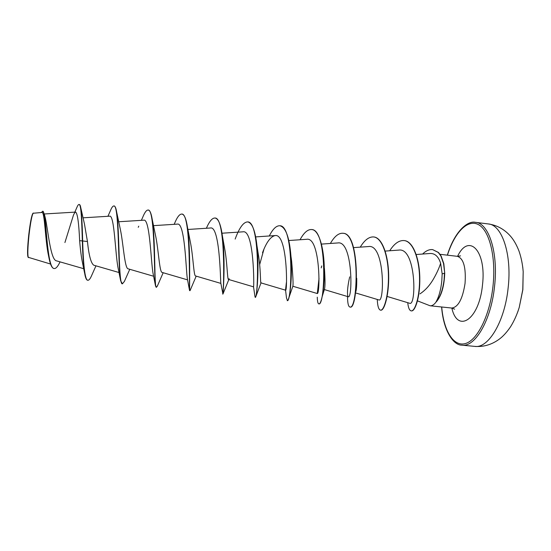 <?xml version="1.0" encoding="UTF-8"?>
<svg xmlns="http://www.w3.org/2000/svg" width="551" height="551" viewBox="0 0 551 551"><rect width="100%" height="100%" fill="white"/><g stroke="black" fill="none" stroke-linecap="round" stroke-linejoin="round"><path stroke-width="0.83" d="M517.733 312.004L519.221 307.472L522.782 289.661L523.188 271.65L522.727 266.898M60.025 261.87L59.859 262.228C57.821 266.539 55.961 268.64 54.267 268.544L53.977 268.509C52.056 268.172 50.485 265.065 49.253 259.204L48.571 255.898C45.127 240.608 44.796 211.198 41.917 212.472L32.97 213.265C31.648 215.09 30.236 222.349 28.721 235.029C27.419 247.771 27.213 255.182 28.101 257.262L50.561 264.032M33.28 213.023C31.958 214.883 30.532 222.225 29.01 235.063C27.695 247.971 27.495 255.492 28.39 257.62M417.486 300.874L430.111 305.777C432.191 305.963 434.271 304.579 436.351 301.624L436.137 301.7C439.009 296.631 440.896 289.647 441.812 280.741L442.157 273.881L440.628 263.268C439.044 268.323 436.509 273.819 433.017 279.77C429.374 285.831 425.021 290.529 419.972 293.869M436.137 301.7C440.118 297.375 442.77 290.074 444.085 279.798L444.471 273.193L442.157 273.881M436.351 301.624L436.475 301.638C441.509 295.673 444.258 286.196 444.726 273.22L443.583 263.702L440.869 255.981L438.265 252.454L432.652 249.617L438.52 252.489L441.117 256.008L443.83 263.729L444.726 273.22M54.267 268.544C47.524 269.102 46.429 224.498 44.355 214.194L45.437 218.499C47.999 230.001 50.547 260.299 56.553 260.864L83.738 268.709M87.451 241.531L82.643 240.973C82.306 225.469 81.7 214.463 80.818 207.941L84.475 224.071L87.451 241.531C88.863 255.271 90.956 263.158 93.725 265.189L119.037 272.531M114.002 206.005L114.147 206.012C115.166 206.157 115.999 208.147 116.647 211.977L120.311 229.244C123.286 242.715 124.602 268.826 128.204 268.84L153.639 276.251M141.387 220.338L142.757 217.211C144.727 212.369 146.49 209.979 148.061 210.055L148.343 210.083C149.948 210.344 151.229 213.395 152.2 219.25L155.492 235.243C158.564 249.314 159.439 272.538 162.152 272.428L187.574 279.874M181.878 214.091L182.023 214.098C184.358 214.525 186.169 218.878 187.457 227.164L190.226 241.407C193.249 255.809 193.663 276.175 195.584 275.961L220.868 283.4M215.055 218.044L215.193 218.051C218.437 218.733 220.827 224.65 222.37 235.8L224.505 247.757C227.315 262.069 227.274 279.722 228.5 279.44L229.154 278.723L222.935 294.062L220.799 283.042C220.414 279.247 219.766 225.352 210.358 228.004L187.857 229.471M247.743 221.936L247.881 221.95C252.241 223.038 255.244 230.835 256.904 245.34L258.316 254.314C260.754 268.172 260.299 283.242 260.919 282.863L261.112 282.663M291.631 261.153C292.953 276.251 293.359 284.612 292.85 286.238L317.128 293.483C320.379 295.866 320.517 236.475 306.652 239.299L288.786 240.525M311.687 229.56L311.825 229.574C319.091 229.843 324.208 248.956 324.319 269.659L324.429 268.406C325.214 279.915 325.214 286.885 324.429 289.303L322.163 296.61C321.061 301.5 320.028 303.925 319.05 303.876L318.788 303.849C317.886 303.67 317.383 301.445 317.266 297.175M356.717 278.276C356.814 284.667 356.545 289.082 355.912 291.507L356.607 281.162M440.628 263.268C438.472 256.504 434.925 253.246 429.987 253.488L416.212 254.514M387.126 296.445L409.662 303.27C416.59 306.645 416.184 247.096 398.71 250.106M355.478 292.884L378.847 299.93C384.674 303.029 384.791 243.57 368.481 246.552L353.535 247.619M349.692 276.857C348.184 283.607 347.447 288.944 347.488 292.856C347.516 295.26 347.764 296.548 348.218 296.734C352.764 299.434 352.895 240.071 337.797 242.95L321.405 244.1M286.382 282.539L285.528 289.964M285.576 290.184C287.505 292.154 287.636 232.846 275.039 235.594C270.603 236.572 266.422 242.288 262.503 252.744M228.5 279.44L253.529 286.837C254.169 287.656 254.149 229.133 242.95 231.826L221.984 233.218M174.199 224.326L174.309 224.057C176.995 217.342 179.474 214.015 181.74 214.07C191.032 212.514 189.103 288.221 189.53 290.446L187.347 278.73C185.976 271.03 185.053 221.598 177.27 224.133L153.419 225.648M155.382 285.198L153.157 273.923C150.912 263.102 149.989 217.831 143.666 220.2L118.61 221.757M107.927 216.295L110.393 210.737C111.708 207.5 112.865 205.916 113.857 205.978C119.174 203.911 117.9 267.6 120.683 280.879L118.217 268.633C115.255 255.175 114.505 214.036 109.532 216.199L82.939 217.824M84.64 273.303L82.519 262.896C81.314 257.117 80.356 249.706 79.64 240.656C78.848 222.99 77.526 213.471 75.659 212.094C75.026 212.176 74.289 213.209 73.441 215.2L64.915 242.55M80.818 207.941C80.425 205.716 79.929 204.573 79.337 204.497L79.048 204.462C78.407 204.428 77.643 205.516 76.754 207.72L74.812 212.142M44.355 214.194L42.916 211.281L41.201 212.507M79.64 240.656L82.34 240.939C82.719 255.864 83.587 267.194 84.957 274.928C85.674 278.345 86.562 280.115 87.623 280.239L87.912 280.266C84.702 280.514 83.284 262.248 82.643 240.973L82.34 240.939C81.727 220.345 81.183 204.194 79.048 204.462M49.253 259.204C45.595 241.372 45.457 209.931 42.613 211.247M87.912 280.266C88.945 280.328 90.116 278.909 91.425 276.023L92.003 274.687M116.647 211.977C119.657 230.304 118.458 285.907 122.439 283.793L124.381 281.444L129.767 269.294M152.2 219.25C155.685 240.443 154.053 289.261 156.443 287.271L157.579 285.542M187.457 227.164C191.066 250.306 188.903 292.498 189.937 290.694L190.274 290.101M222.37 235.8C225.655 259.314 223.148 294.324 222.941 294.027M256.904 245.34C259.328 266.526 257.11 293.042 255.816 296.631L255.444 297.382L254.975 296.583L253.529 286.83M279.949 225.772L280.087 225.786C285.859 227.563 289.482 237.701 290.949 256.201C292.264 273.413 290.549 291.844 288.82 297.919C288.318 299.778 287.87 300.688 287.477 300.653L286.486 297.919L285.563 290.184M324.319 269.659C324.339 280.872 323.623 289.854 322.163 296.61M317.603 292.726L318.988 280.094M342.963 233.287L343.094 233.3C360.912 233.011 358.157 310.351 350.16 307.059L349.906 307.031C348.37 306.673 347.571 303.167 347.509 296.521M373.785 236.958L373.915 236.971C382.139 237.688 388.29 255.106 388.669 274.894C389.13 294.695 384.371 310.819 380.824 310.185L380.7 310.172M404.172 240.58L404.296 240.594C413.105 241.186 419.559 258.867 419.8 277.842C420.165 296.824 415.185 311.549 411.473 310.902L411.225 310.881C409.434 310.544 408.277 307.816 407.747 302.692M120.683 280.879L122.439 283.793M148.061 210.055C155.258 208.175 153.867 277.856 155.54 286.059L156.443 287.271M206.37 228.266C209.366 221.35 212.218 217.934 214.924 218.024C226.33 216.88 223.699 296.714 222.666 294.034M235.153 239.086C239.313 227.756 243.466 222.032 247.613 221.915C260.699 220.992 258.026 300.205 255.175 297.354M259.666 264.604L263.922 249.252M269.281 235.98C272.821 228.989 276.333 225.586 279.818 225.758C294.53 225.056 291.83 303.629 287.216 300.626M300.047 239.747C303.849 232.729 307.685 229.326 311.556 229.54C327.838 229.058 325.111 306.997 318.788 303.849M317.321 293.38L319.022 278.345M321.219 267.903L321.729 265.919M330.373 243.473C334.423 236.413 338.576 233.011 342.832 233.266C360.643 232.983 357.881 310.323 349.906 307.031M360.264 247.137C364.555 240.05 369.025 236.648 373.661 236.944C381.877 237.653 388.028 255.072 388.407 274.866C388.861 294.668 384.109 310.792 380.569 310.165C378.675 309.758 377.573 306.191 377.27 299.455M389.722 250.753C394.261 243.632 399.034 240.229 404.048 240.567C412.851 241.159 419.297 258.832 419.545 277.814C419.91 296.796 414.931 311.529 411.225 310.881M422.624 254.032C425.937 250.753 429.277 249.279 432.652 249.617M474.748 346.386C488.234 348.687 504.695 321.832 508.125 288.021C512.12 254.342 501.927 224.656 488.296 223.947L475.541 222.349C488.758 222.997 498.524 252.723 494.529 286.52C491.079 320.434 475.01 347.426 461.952 345.16L474.748 346.386C483.372 347.068 491.375 344.781 498.751 339.54C502.843 336.633 506.796 332.343 510.625 326.653C514.166 320.923 517.031 314.525 519.221 307.472L522.858 289.674L523.188 271.65C522.596 264.287 521.198 257.42 518.994 251.049C516.501 244.665 513.58 239.609 510.226 235.876C504.172 229.147 496.857 225.173 488.296 223.947M447.44 255.168C454.506 232.784 467.386 218.823 478.358 224.574C489.343 230.118 496.244 256.952 492.966 286.348C489.77 315.785 477.166 340.546 465.223 343.597C453.239 346.848 443.707 330.4 441.702 306.99M440.049 254.307L457.426 256.339C463.563 258.481 466.105 267.476 465.058 283.31C462.626 299.028 458.177 307.272 451.703 308.037L454.665 309.166M457.571 256.353C468.57 232.694 486.74 250.423 482.462 285.218C479.067 320.165 457.42 333.582 451.848 308.05M441.606 306.983C443.479 331.688 453.817 345.429 461.952 345.16M457.426 256.339L460.56 255.878M430.111 305.777L451.703 308.037M44.307 213.974L75.659 212.094M255.643 236.902L275.039 235.587M260.919 282.87L285.576 290.191M324.339 289.571L348.218 296.734M385.17 251.091L398.71 250.099M447.343 255.154C454.568 231.454 467.661 220.31 475.541 222.349M95.957 265.837L91.425 276.023M163.179 272.731L157.269 286.286M196.19 276.141L190.109 290.515M261.016 282.897L255.816 296.631M291.637 261.153L290.949 256.201M292.856 286.238L288.82 297.919M138.239 227.301L138.762 226.172"/></g></svg>
